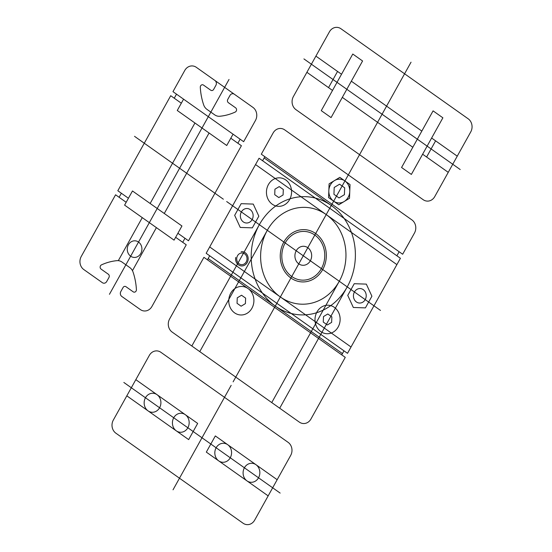 <?xml version="1.0" encoding="UTF-8"?>
<svg xmlns="http://www.w3.org/2000/svg" width="552" height="552" viewBox="0 0 552 552"><rect width="100%" height="100%" fill="white"/><g stroke="black" fill="none" stroke-linecap="round" stroke-linejoin="round"><path stroke-width="0.83" d="M426.599 157.023L435.604 140.85M328.543 87.616L337.548 71.443M341.522 74.251L315.903 56.118M342.323 97.373L412.82 147.267M295.955 109.655L423.17 199.693L295.955 109.655A9.515 8.377 93 0 1 293.388 96.559L329.406 31.857A9.515 8.377 93 0 1 340.977 28.766L468.193 118.811A9.515 8.377 93 0 1 470.752 131.9L434.741 196.609A9.515 8.377 93 0 1 423.17 199.693M306.898 72.298L332.518 90.431M421.825 131.093L351.327 81.192M422.625 154.208L448.245 172.341M457.249 156.168L431.629 138.035M352.9 166.642L411.04 62.19M303.917 58.912L460.216 169.54M401.566 167.491L411.371 174.432L442.883 117.811L433.078 110.869L401.566 167.491M321.264 110.648L331.069 117.59L362.581 60.975L352.776 54.034L321.264 110.648M223.36 199.203L134.522 136.323M233.047 134.184L230.791 138.228L241.397 145.728L188.494 240.769L177.896 233.268L181.946 225.989L132.473 190.971L128.423 198.251L117.824 190.744L170.72 95.71L181.325 103.21L183.575 99.167M230.791 138.228L226.741 145.507L177.268 110.49L181.325 103.21M164.282 213.479L209.077 132.998M194.939 122.992L150.144 203.474M109.448 294.299L229.025 79.46M172.969 91.66L243.646 141.685L255.466 120.453A9.515 8.377 93 0 0 252.899 107.364L196.36 67.344A9.515 8.377 93 0 0 184.789 70.428L172.969 91.66M214.914 80.475A3.567 3.139 93 0 1 215.873 85.387L213.624 89.431A2.381 2.091 93 0 1 210.733 90.204L203.515 85.098A2.381 2.091 93 0 0 200.3 87.292A59.457 52.35 93 0 0 203.64 104.797A9.515 8.377 93 0 0 206.965 109.379L214.714 114.864A9.515 8.377 93 0 0 219.827 116.251A59.457 52.35 93 0 0 235.255 112.035A2.381 2.091 93 0 0 235.607 107.812L228.397 102.706A2.381 2.091 93 0 1 227.755 99.436L230.011 95.392A3.567 3.139 93 0 1 234.345 94.233M237.864 143.23L240.113 139.187M176.509 94.164L174.253 98.208M128.423 198.251L124.6 205.123L174.066 240.141L177.896 233.268M175.646 237.312L186.245 244.812L151.917 306.491A9.515 8.377 93 0 1 140.353 309.575L121.799 296.445A3.567 3.139 93 0 1 120.833 291.532L123.089 287.488A2.381 2.091 93 0 1 125.98 286.716L133.191 291.822A2.381 2.091 93 0 0 136.406 289.621A59.457 52.35 93 0 0 133.073 272.122A9.515 8.377 93 0 0 129.741 267.534L121.992 262.048A9.515 8.377 93 0 0 116.886 260.661A59.457 52.35 93 0 0 101.458 264.884A2.381 2.091 93 0 0 101.099 269.107L108.309 274.213A2.381 2.091 93 0 1 108.951 277.483L106.702 281.527A3.567 3.139 93 0 1 102.361 282.686L83.807 269.555A9.515 8.377 93 0 1 81.247 256.466L115.575 194.787L126.173 202.294M132.452 270.666L156.402 227.638M142.264 217.633L118.314 260.661M128.409 244.743A8.321 7.328 93 0 1 141.091 245.185A8.321 7.328 93 0 1 134.267 257.439A8.321 7.328 93 0 1 128.409 244.743M182.712 242.314L184.961 238.271M280.147 493.088L123.848 382.46M231.164 385.358L173.031 489.81M145.459 397.75A9.515 8.377 93 0 1 159.956 398.247A9.515 8.377 93 0 1 152.159 412.261A9.515 8.377 93 0 1 145.459 397.75M173.728 417.76A9.515 8.377 93 0 1 188.225 418.257A9.515 8.377 93 0 1 180.428 432.264A9.515 8.377 93 0 1 173.728 417.76M126.822 395.832L188.66 439.606L197.664 423.425L135.82 379.659M277.173 479.702L215.328 435.935L206.324 452.109L268.168 495.882M216.129 447.776A9.515 8.377 93 0 1 230.632 448.272A9.515 8.377 93 0 1 222.829 462.279A9.515 8.377 93 0 1 216.129 447.776M244.398 467.786A9.515 8.377 93 0 1 258.902 468.282A9.515 8.377 93 0 1 251.105 482.289A9.515 8.377 93 0 1 244.398 467.786M288.109 442.345L160.901 352.307L288.109 442.345A9.515 8.377 93 0 1 290.676 455.441L254.658 520.143A9.515 8.377 93 0 1 243.094 523.234L115.879 433.189A9.515 8.377 93 0 1 113.312 420.1L149.33 355.391A9.515 8.377 93 0 1 160.901 352.307M380.48 310.417L226.679 201.549M285.177 242.963A24.378 21.466 93 0 1 322.333 244.239A24.378 21.466 93 0 1 302.351 280.14A24.378 21.466 93 0 1 285.177 242.963M241.162 251.74A7.135 6.279 93 0 1 248.158 258.66A7.135 6.279 93 0 1 241.272 265.926A7.135 6.279 93 0 1 235.711 257.487M237.526 255.742A5.851 5.154 93 0 1 246.44 256.045A5.851 5.154 93 0 1 241.645 264.663A5.851 5.154 93 0 1 237.526 255.742M268.41 184.582A14.269 12.565 93 0 1 290.159 185.334A14.269 12.565 93 0 1 278.463 206.344A14.269 12.565 93 0 1 268.41 184.582M316.965 311.97A14.269 12.565 93 0 1 338.714 312.715A14.269 12.565 93 0 1 327.019 333.732A14.269 12.565 93 0 1 316.965 311.97M354.439 291.98A7.252 6.389 93 0 1 365.493 292.367A7.252 6.389 93 0 1 359.552 303.048A7.252 6.389 93 0 1 354.439 291.98M241.362 211.947A7.252 6.389 93 0 1 252.416 212.327A7.252 6.389 93 0 1 246.468 223.008A7.252 6.389 93 0 1 241.362 211.947M400.414 258.281L347.512 353.321L206.165 253.278L259.06 158.238L400.414 258.281M283.852 242.024A26.165 23.032 93 0 1 323.727 243.391A26.165 23.032 93 0 1 302.282 281.92A26.165 23.032 93 0 1 283.852 242.024M296.224 250.774A9.515 8.377 93 0 1 310.721 251.277A9.515 8.377 93 0 1 302.924 265.284A9.515 8.377 93 0 1 296.224 250.774M352.7 167.001L233.123 381.839M354.246 283.707L366.328 284.121L371.91 296.21L365.41 307.885L353.328 307.471L347.746 295.382L354.246 283.707M323.486 316.579L327.778 313.984L331.855 316.869L331.642 322.361L327.357 324.955L323.272 322.071L323.486 316.579M274.93 189.198L279.222 186.597L283.307 189.488L283.093 194.973L278.801 197.575L274.723 194.69L274.93 189.198M253.251 204.088L258.833 216.177L252.333 227.852L240.251 227.438L234.669 215.342L241.162 203.667L253.251 204.088M172.155 332.083A9.515 8.377 93 0 1 169.588 318.994L203.916 257.322L345.262 357.365L310.935 419.037A9.515 8.377 93 0 1 299.363 422.128L172.155 332.083M230.729 293.215A14.269 12.565 93 0 1 252.485 293.961A14.269 12.565 93 0 1 240.782 314.978A14.269 12.565 93 0 1 230.729 293.215M207.448 259.82L209.698 255.776M341.729 354.867L343.979 350.824M237.25 297.832L241.541 295.23L245.626 298.114L245.412 303.607L241.12 306.208L237.043 303.317L237.25 297.832M284.701 129.872L411.916 219.917A9.515 8.377 93 0 1 414.483 233.006L402.663 254.237L261.317 154.194L273.13 132.963A9.515 8.377 93 0 1 284.701 129.872M262.6 160.735L264.85 156.692M396.881 255.783L399.13 251.74M330.469 184.816A11.889 10.467 93 0 1 348.595 185.444A11.889 10.467 93 0 1 338.845 202.957A11.889 10.467 93 0 1 330.469 184.816M339.832 177.351L350.03 184.568L349.506 198.292L338.776 204.792L328.578 197.575L329.102 183.85L339.832 177.351M334.202 187.459L339.57 184.209L344.669 187.818L344.407 194.683L339.038 197.933L333.939 194.325L334.202 187.459M331.283 205.489A59.147 52.081 93 0 1 347.229 286.881A59.147 52.081 93 0 1 275.296 306.07A59.147 52.081 93 0 1 259.35 224.678A59.147 52.081 93 0 1 331.283 205.489L264.139 157.969M255.541 164.565L326.218 214.59A48.445 42.656 93 0 1 339.28 281.251A48.445 42.656 93 0 1 280.361 296.969A48.445 42.656 93 0 1 267.299 230.301A48.445 42.656 93 0 1 326.218 214.59L396.888 264.615M209.691 246.944L351.037 346.994M208.159 258.55L342.44 353.591M267.299 230.301L199.769 351.631M259.35 224.678L191.82 346M339.28 281.251L271.75 402.58M347.229 286.881L279.698 408.204M121.357 193.248L119.108 197.292"/></g></svg>
